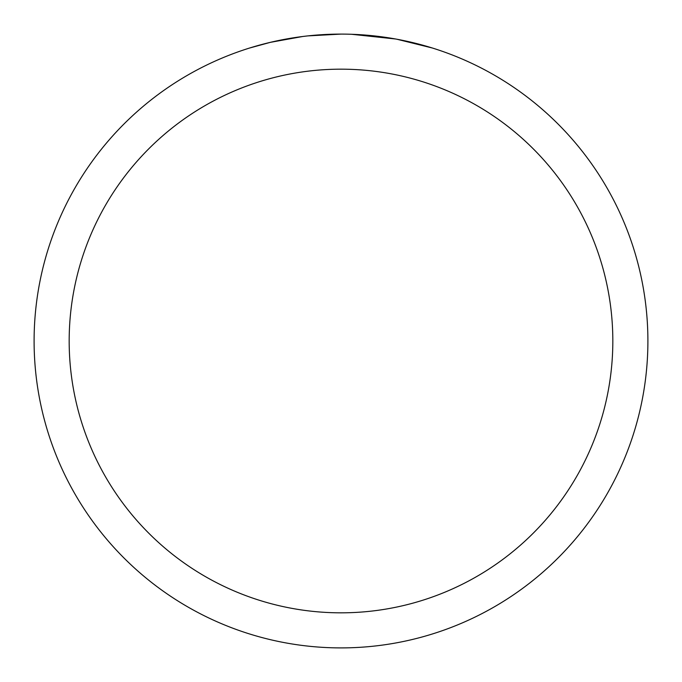 <?xml version="1.0" encoding="UTF-8"?>
<svg xmlns="http://www.w3.org/2000/svg" width="682" height="682" viewBox="0 0 682 682"><rect width="100%" height="100%" fill="white"/><g stroke="black" fill="none" stroke-linecap="round" stroke-linejoin="round"><path stroke-width="1.02" d="M347.121 34.16L351.392 34.279M378.791 36.436L380.087 36.598M341 34.1A306.9 306.9 0 0 1 647.9 341A306.9 306.9 0 0 1 341 647.9A306.9 306.9 0 0 1 34.1 341A306.9 306.9 0 0 1 341 34.1L307.829 35.899M396.967 39.249L432.175 47.962M395.517 38.985L351.673 34.288M341 69.172A271.828 271.828 0 0 1 612.828 341A271.828 271.828 0 0 1 341 612.828A271.828 271.828 0 0 1 69.172 341A271.828 271.828 0 0 1 341 69.172M306.388 36.061L302.646 36.504M249.834 47.962L270.404 42.335L302.646 36.513M318.503 34.927L323.387 34.611M295.118 37.553L300.762 36.751"/></g></svg>
